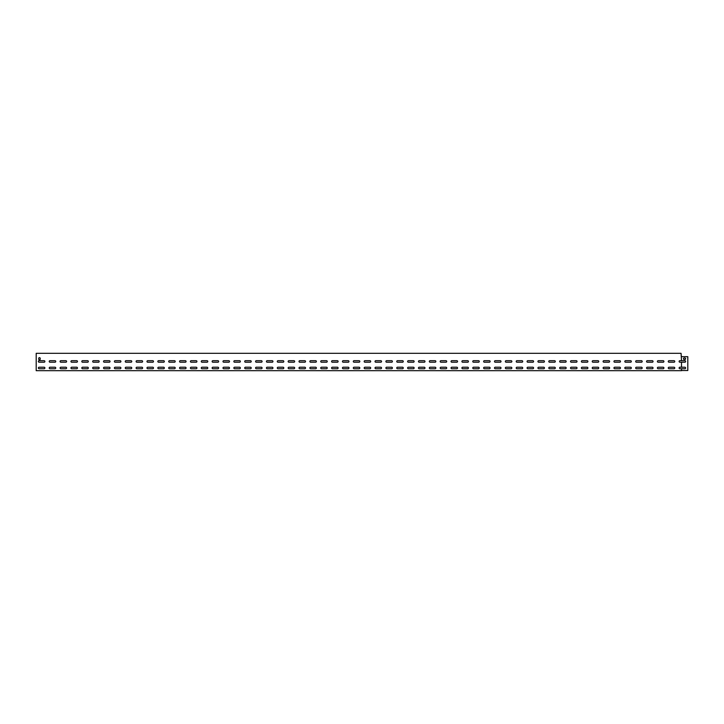 <?xml version="1.0" encoding="UTF-8"?>
<svg xmlns="http://www.w3.org/2000/svg" width="724" height="724" viewBox="0 0 724 724"><rect width="100%" height="100%" fill="white"/><g stroke="black" fill="none" stroke-linecap="round" stroke-linejoin="round"><path stroke-width="1.09" d="M669.012 367.213A0.76 0.76 0 0 0 668.252 367.973A0.76 0.76 0 0 0 669.012 368.733L674.008 368.733A0.76 0.76 0 0 0 674.768 367.973A0.76 0.76 0 0 0 674.008 367.213L669.012 367.213A0.76 0.76 0 0 0 668.252 367.973A0.76 0.76 0 0 0 669.012 368.733M658.152 367.213A0.76 0.76 0 0 0 657.392 367.973A0.76 0.76 0 0 0 658.152 368.733L663.148 368.733A0.76 0.76 0 0 0 663.908 367.973A0.76 0.76 0 0 0 663.148 367.213L658.152 367.213A0.76 0.76 0 0 0 657.392 367.973A0.76 0.76 0 0 0 658.152 368.733M647.292 367.213A0.76 0.76 0 0 0 646.532 367.973A0.76 0.76 0 0 0 647.292 368.733L652.288 368.733A0.76 0.76 0 0 0 653.048 367.973A0.76 0.76 0 0 0 652.288 367.213L647.292 367.213A0.76 0.76 0 0 0 646.532 367.973A0.76 0.76 0 0 0 647.292 368.733M636.432 367.213A0.76 0.76 0 0 0 635.672 367.973A0.76 0.76 0 0 0 636.432 368.733L641.428 368.733A0.76 0.76 0 0 0 642.188 367.973A0.76 0.76 0 0 0 641.428 367.213L636.432 367.213A0.76 0.76 0 0 0 635.672 367.973A0.76 0.76 0 0 0 636.432 368.733M625.572 367.213A0.76 0.76 0 0 0 624.812 367.973A0.76 0.76 0 0 0 625.572 368.733L630.568 368.733A0.76 0.76 0 0 0 631.328 367.973A0.76 0.76 0 0 0 630.568 367.213L625.572 367.213A0.76 0.76 0 0 0 624.812 367.973A0.76 0.76 0 0 0 625.572 368.733M614.712 367.213A0.76 0.76 0 0 0 613.952 367.973A0.76 0.76 0 0 0 614.712 368.733L619.708 368.733A0.76 0.76 0 0 0 620.468 367.973A0.76 0.76 0 0 0 619.708 367.213L614.712 367.213A0.76 0.76 0 0 0 613.952 367.973A0.76 0.76 0 0 0 614.712 368.733M603.852 367.213A0.76 0.76 0 0 0 603.092 367.973A0.76 0.76 0 0 0 603.852 368.733L608.848 368.733A0.76 0.76 0 0 0 609.608 367.973A0.76 0.76 0 0 0 608.848 367.213L603.852 367.213A0.76 0.76 0 0 0 603.092 367.973A0.76 0.76 0 0 0 603.852 368.733M592.992 367.213A0.76 0.76 0 0 0 592.232 367.973A0.76 0.76 0 0 0 592.992 368.733L597.988 368.733A0.76 0.76 0 0 0 598.748 367.973A0.76 0.76 0 0 0 597.988 367.213L592.992 367.213A0.76 0.76 0 0 0 592.232 367.973A0.76 0.76 0 0 0 592.992 368.733M582.132 367.213A0.76 0.76 0 0 0 581.372 367.973A0.76 0.76 0 0 0 582.132 368.733L587.128 368.733A0.76 0.76 0 0 0 587.888 367.973A0.76 0.76 0 0 0 587.128 367.213L582.132 367.213A0.76 0.76 0 0 0 581.372 367.973A0.76 0.76 0 0 0 582.132 368.733M571.272 367.213A0.76 0.76 0 0 0 570.512 367.973A0.76 0.76 0 0 0 571.272 368.733L576.268 368.733A0.76 0.76 0 0 0 577.028 367.973A0.76 0.76 0 0 0 576.268 367.213L571.272 367.213A0.76 0.76 0 0 0 570.512 367.973A0.76 0.76 0 0 0 571.272 368.733M560.412 367.213A0.76 0.76 0 0 0 559.652 367.973A0.76 0.76 0 0 0 560.412 368.733L565.408 368.733A0.76 0.76 0 0 0 566.168 367.973A0.76 0.76 0 0 0 565.408 367.213L560.412 367.213A0.76 0.76 0 0 0 559.652 367.973A0.76 0.76 0 0 0 560.412 368.733M549.552 367.213A0.76 0.76 0 0 0 548.792 367.973A0.76 0.76 0 0 0 549.552 368.733L554.548 368.733A0.76 0.76 0 0 0 555.308 367.973A0.76 0.76 0 0 0 554.548 367.213L549.552 367.213A0.76 0.76 0 0 0 548.792 367.973A0.76 0.76 0 0 0 549.552 368.733M538.692 367.213A0.76 0.76 0 0 0 537.932 367.973A0.76 0.76 0 0 0 538.692 368.733L543.688 368.733A0.76 0.76 0 0 0 544.448 367.973A0.76 0.76 0 0 0 543.688 367.213L538.692 367.213A0.76 0.76 0 0 0 537.932 367.973A0.76 0.76 0 0 0 538.692 368.733M527.832 367.213A0.76 0.76 0 0 0 527.072 367.973A0.76 0.76 0 0 0 527.832 368.733L532.828 368.733A0.76 0.76 0 0 0 533.588 367.973A0.76 0.76 0 0 0 532.828 367.213L527.832 367.213A0.76 0.76 0 0 0 527.072 367.973A0.76 0.76 0 0 0 527.832 368.733M516.972 367.213A0.76 0.76 0 0 0 516.212 367.973A0.76 0.76 0 0 0 516.972 368.733L521.968 368.733A0.76 0.76 0 0 0 522.728 367.973A0.76 0.76 0 0 0 521.968 367.213L516.972 367.213A0.76 0.76 0 0 0 516.212 367.973A0.76 0.76 0 0 0 516.972 368.733M506.112 367.213A0.76 0.76 0 0 0 505.352 367.973A0.76 0.76 0 0 0 506.112 368.733L511.108 368.733A0.76 0.76 0 0 0 511.868 367.973A0.76 0.76 0 0 0 511.108 367.213L506.112 367.213A0.76 0.76 0 0 0 505.352 367.973A0.76 0.76 0 0 0 506.112 368.733M495.252 367.213A0.76 0.76 0 0 0 494.492 367.973A0.76 0.76 0 0 0 495.252 368.733L500.248 368.733A0.76 0.76 0 0 0 501.008 367.973A0.76 0.76 0 0 0 500.248 367.213L495.252 367.213A0.76 0.76 0 0 0 494.492 367.973A0.76 0.76 0 0 0 495.252 368.733M484.392 367.213A0.76 0.76 0 0 0 483.632 367.973A0.76 0.76 0 0 0 484.392 368.733L489.388 368.733A0.76 0.76 0 0 0 490.148 367.973A0.76 0.76 0 0 0 489.388 367.213L484.392 367.213A0.76 0.76 0 0 0 483.632 367.973A0.76 0.76 0 0 0 484.392 368.733M473.532 367.213A0.76 0.76 0 0 0 472.772 367.973A0.76 0.76 0 0 0 473.532 368.733L478.528 368.733A0.76 0.76 0 0 0 479.288 367.973A0.76 0.76 0 0 0 478.528 367.213L473.532 367.213A0.76 0.76 0 0 0 472.772 367.973A0.76 0.76 0 0 0 473.532 368.733M462.672 367.213A0.76 0.76 0 0 0 461.912 367.973A0.76 0.76 0 0 0 462.672 368.733L467.668 368.733A0.76 0.76 0 0 0 468.428 367.973A0.76 0.76 0 0 0 467.668 367.213L462.672 367.213A0.76 0.76 0 0 0 461.912 367.973A0.76 0.76 0 0 0 462.672 368.733M451.812 367.213A0.76 0.76 0 0 0 451.052 367.973A0.76 0.76 0 0 0 451.812 368.733L456.808 368.733A0.76 0.76 0 0 0 457.568 367.973A0.76 0.76 0 0 0 456.808 367.213L451.812 367.213A0.76 0.76 0 0 0 451.052 367.973A0.76 0.76 0 0 0 451.812 368.733M440.952 367.213A0.76 0.76 0 0 0 440.192 367.973A0.76 0.76 0 0 0 440.952 368.733L445.948 368.733A0.76 0.76 0 0 0 446.708 367.973A0.76 0.76 0 0 0 445.948 367.213L440.952 367.213A0.76 0.76 0 0 0 440.192 367.973A0.76 0.76 0 0 0 440.952 368.733M430.092 367.213A0.76 0.76 0 0 0 429.332 367.973A0.76 0.76 0 0 0 430.092 368.733L435.088 368.733A0.76 0.76 0 0 0 435.848 367.973A0.76 0.76 0 0 0 435.088 367.213L430.092 367.213A0.76 0.76 0 0 0 429.332 367.973A0.76 0.76 0 0 0 430.092 368.733M419.232 367.213A0.76 0.76 0 0 0 418.472 367.973A0.76 0.76 0 0 0 419.232 368.733L424.228 368.733A0.76 0.76 0 0 0 424.988 367.973A0.76 0.76 0 0 0 424.228 367.213L419.232 367.213A0.76 0.76 0 0 0 418.472 367.973A0.76 0.76 0 0 0 419.232 368.733M408.372 367.213A0.76 0.76 0 0 0 407.612 367.973A0.76 0.76 0 0 0 408.372 368.733L413.368 368.733A0.76 0.76 0 0 0 414.128 367.973A0.76 0.76 0 0 0 413.368 367.213L408.372 367.213A0.76 0.76 0 0 0 407.612 367.973A0.76 0.76 0 0 0 408.372 368.733M397.512 367.213A0.76 0.76 0 0 0 396.752 367.973A0.76 0.76 0 0 0 397.512 368.733L402.508 368.733A0.76 0.76 0 0 0 403.268 367.973A0.76 0.76 0 0 0 402.508 367.213L397.512 367.213A0.76 0.76 0 0 0 396.752 367.973A0.76 0.76 0 0 0 397.512 368.733M386.652 367.213A0.76 0.76 0 0 0 385.892 367.973A0.76 0.76 0 0 0 386.652 368.733L391.648 368.733A0.76 0.76 0 0 0 392.408 367.973A0.76 0.76 0 0 0 391.648 367.213L386.652 367.213A0.76 0.76 0 0 0 385.892 367.973A0.76 0.76 0 0 0 386.652 368.733M375.792 367.213A0.76 0.76 0 0 0 375.032 367.973A0.76 0.76 0 0 0 375.792 368.733L380.788 368.733A0.76 0.76 0 0 0 381.548 367.973A0.76 0.76 0 0 0 380.788 367.213L375.792 367.213A0.76 0.76 0 0 0 375.032 367.973A0.76 0.76 0 0 0 375.792 368.733M364.932 367.213A0.76 0.76 0 0 0 364.172 367.973A0.76 0.76 0 0 0 364.932 368.733L369.928 368.733A0.76 0.76 0 0 0 370.688 367.973A0.76 0.76 0 0 0 369.928 367.213L364.932 367.213A0.76 0.76 0 0 0 364.172 367.973A0.76 0.76 0 0 0 364.932 368.733M354.072 367.213A0.76 0.76 0 0 0 353.312 367.973A0.76 0.76 0 0 0 354.072 368.733L359.068 368.733A0.76 0.76 0 0 0 359.828 367.973A0.76 0.76 0 0 0 359.068 367.213L354.072 367.213A0.76 0.76 0 0 0 353.312 367.973A0.76 0.76 0 0 0 354.072 368.733M343.212 367.213A0.76 0.76 0 0 0 342.452 367.973A0.76 0.76 0 0 0 343.212 368.733L348.208 368.733A0.76 0.76 0 0 0 348.968 367.973A0.76 0.76 0 0 0 348.208 367.213L343.212 367.213A0.76 0.76 0 0 0 342.452 367.973A0.76 0.76 0 0 0 343.212 368.733M332.352 367.213A0.76 0.76 0 0 0 331.592 367.973A0.76 0.76 0 0 0 332.352 368.733L337.348 368.733A0.76 0.76 0 0 0 338.108 367.973A0.76 0.76 0 0 0 337.348 367.213L332.352 367.213A0.76 0.76 0 0 0 331.592 367.973A0.76 0.76 0 0 0 332.352 368.733M321.492 367.213A0.76 0.76 0 0 0 320.732 367.973A0.76 0.76 0 0 0 321.492 368.733L326.488 368.733A0.76 0.76 0 0 0 327.248 367.973A0.76 0.76 0 0 0 326.488 367.213L321.492 367.213A0.76 0.76 0 0 0 320.732 367.973A0.76 0.76 0 0 0 321.492 368.733M310.632 367.213A0.76 0.76 0 0 0 309.872 367.973A0.76 0.76 0 0 0 310.632 368.733L315.628 368.733A0.76 0.76 0 0 0 316.388 367.973A0.76 0.76 0 0 0 315.628 367.213L310.632 367.213A0.76 0.76 0 0 0 309.872 367.973A0.76 0.76 0 0 0 310.632 368.733M299.772 367.213A0.76 0.76 0 0 0 299.012 367.973A0.76 0.76 0 0 0 299.772 368.733L304.768 368.733A0.76 0.76 0 0 0 305.528 367.973A0.76 0.76 0 0 0 304.768 367.213L299.772 367.213A0.76 0.76 0 0 0 299.012 367.973A0.76 0.76 0 0 0 299.772 368.733M288.912 367.213A0.76 0.76 0 0 0 288.152 367.973A0.76 0.76 0 0 0 288.912 368.733L293.908 368.733A0.76 0.76 0 0 0 294.668 367.973A0.76 0.76 0 0 0 293.908 367.213L288.912 367.213A0.76 0.76 0 0 0 288.152 367.973A0.76 0.76 0 0 0 288.912 368.733M278.052 367.213A0.76 0.76 0 0 0 277.292 367.973A0.76 0.76 0 0 0 278.052 368.733L283.048 368.733A0.76 0.76 0 0 0 283.808 367.973A0.76 0.76 0 0 0 283.048 367.213L278.052 367.213A0.76 0.76 0 0 0 277.292 367.973A0.76 0.76 0 0 0 278.052 368.733M267.192 367.213A0.76 0.76 0 0 0 266.432 367.973A0.76 0.76 0 0 0 267.192 368.733L272.188 368.733A0.76 0.76 0 0 0 272.948 367.973A0.76 0.76 0 0 0 272.188 367.213L267.192 367.213A0.76 0.76 0 0 0 266.432 367.973A0.76 0.76 0 0 0 267.192 368.733M256.332 367.213A0.76 0.76 0 0 0 255.572 367.973A0.76 0.76 0 0 0 256.332 368.733L261.328 368.733A0.76 0.76 0 0 0 262.088 367.973A0.76 0.76 0 0 0 261.328 367.213L256.332 367.213A0.76 0.76 0 0 0 255.572 367.973A0.76 0.76 0 0 0 256.332 368.733M245.472 367.213A0.76 0.76 0 0 0 244.712 367.973A0.76 0.76 0 0 0 245.472 368.733L250.468 368.733A0.76 0.76 0 0 0 251.228 367.973A0.76 0.76 0 0 0 250.468 367.213L245.472 367.213A0.76 0.76 0 0 0 244.712 367.973A0.76 0.76 0 0 0 245.472 368.733M234.612 367.213A0.76 0.76 0 0 0 233.852 367.973A0.76 0.76 0 0 0 234.612 368.733L239.608 368.733A0.76 0.76 0 0 0 240.368 367.973A0.76 0.76 0 0 0 239.608 367.213L234.612 367.213A0.76 0.76 0 0 0 233.852 367.973A0.76 0.76 0 0 0 234.612 368.733M223.752 367.213A0.76 0.76 0 0 0 222.992 367.973A0.76 0.76 0 0 0 223.752 368.733L228.748 368.733A0.76 0.76 0 0 0 229.508 367.973A0.76 0.76 0 0 0 228.748 367.213L223.752 367.213A0.76 0.76 0 0 0 222.992 367.973A0.76 0.76 0 0 0 223.752 368.733M212.892 367.213A0.76 0.76 0 0 0 212.132 367.973A0.76 0.76 0 0 0 212.892 368.733L217.888 368.733A0.76 0.76 0 0 0 218.648 367.973A0.76 0.76 0 0 0 217.888 367.213L212.892 367.213A0.76 0.76 0 0 0 212.132 367.973A0.76 0.76 0 0 0 212.892 368.733M202.032 367.213A0.76 0.76 0 0 0 201.272 367.973A0.76 0.76 0 0 0 202.032 368.733L207.028 368.733A0.76 0.76 0 0 0 207.788 367.973A0.76 0.76 0 0 0 207.028 367.213L202.032 367.213A0.76 0.76 0 0 0 201.272 367.973A0.76 0.76 0 0 0 202.032 368.733M191.172 367.213A0.76 0.76 0 0 0 190.412 367.973A0.76 0.76 0 0 0 191.172 368.733L196.168 368.733A0.76 0.76 0 0 0 196.928 367.973A0.76 0.76 0 0 0 196.168 367.213L191.172 367.213A0.76 0.76 0 0 0 190.412 367.973A0.76 0.76 0 0 0 191.172 368.733M180.312 367.213A0.76 0.76 0 0 0 179.552 367.973A0.76 0.76 0 0 0 180.312 368.733L185.308 368.733A0.76 0.76 0 0 0 186.068 367.973A0.76 0.76 0 0 0 185.308 367.213L180.312 367.213A0.76 0.76 0 0 0 179.552 367.973A0.76 0.76 0 0 0 180.312 368.733M169.452 367.213A0.76 0.76 0 0 0 168.692 367.973A0.76 0.76 0 0 0 169.452 368.733L174.448 368.733A0.76 0.76 0 0 0 175.208 367.973A0.76 0.76 0 0 0 174.448 367.213L169.452 367.213A0.76 0.76 0 0 0 168.692 367.973A0.76 0.76 0 0 0 169.452 368.733M158.592 367.213A0.76 0.76 0 0 0 157.832 367.973A0.76 0.76 0 0 0 158.592 368.733L163.588 368.733A0.76 0.76 0 0 0 164.348 367.973A0.76 0.76 0 0 0 163.588 367.213L158.592 367.213A0.76 0.76 0 0 0 157.832 367.973A0.76 0.76 0 0 0 158.592 368.733M147.732 367.213A0.76 0.76 0 0 0 146.972 367.973A0.76 0.76 0 0 0 147.732 368.733L152.728 368.733A0.76 0.76 0 0 0 153.488 367.973A0.76 0.76 0 0 0 152.728 367.213L147.732 367.213A0.76 0.76 0 0 0 146.972 367.973A0.76 0.76 0 0 0 147.732 368.733M136.872 367.213A0.76 0.76 0 0 0 136.112 367.973A0.76 0.76 0 0 0 136.872 368.733L141.868 368.733A0.76 0.76 0 0 0 142.628 367.973A0.76 0.76 0 0 0 141.868 367.213L136.872 367.213A0.76 0.76 0 0 0 136.112 367.973A0.76 0.76 0 0 0 136.872 368.733M126.012 367.213A0.76 0.76 0 0 0 125.252 367.973A0.76 0.76 0 0 0 126.012 368.733L131.008 368.733A0.76 0.76 0 0 0 131.768 367.973A0.76 0.76 0 0 0 131.008 367.213L126.012 367.213A0.76 0.76 0 0 0 125.252 367.973A0.76 0.76 0 0 0 126.012 368.733M115.152 367.213A0.76 0.76 0 0 0 114.392 367.973A0.76 0.76 0 0 0 115.152 368.733L120.148 368.733A0.76 0.76 0 0 0 120.908 367.973A0.76 0.76 0 0 0 120.148 367.213L115.152 367.213A0.76 0.76 0 0 0 114.392 367.973A0.76 0.76 0 0 0 115.152 368.733M104.292 367.213A0.76 0.76 0 0 0 103.532 367.973A0.76 0.76 0 0 0 104.292 368.733L109.288 368.733A0.76 0.76 0 0 0 110.048 367.973A0.76 0.76 0 0 0 109.288 367.213L104.292 367.213A0.76 0.76 0 0 0 103.532 367.973A0.76 0.76 0 0 0 104.292 368.733M93.432 367.213A0.76 0.76 0 0 0 92.672 367.973A0.76 0.76 0 0 0 93.432 368.733L98.428 368.733A0.76 0.76 0 0 0 99.188 367.973A0.76 0.76 0 0 0 98.428 367.213L93.432 367.213A0.76 0.76 0 0 0 92.672 367.973A0.76 0.76 0 0 0 93.432 368.733M82.572 367.213A0.76 0.76 0 0 0 81.812 367.973A0.76 0.76 0 0 0 82.572 368.733L87.568 368.733A0.76 0.76 0 0 0 88.328 367.973A0.76 0.76 0 0 0 87.568 367.213L82.572 367.213A0.76 0.76 0 0 0 81.812 367.973A0.76 0.76 0 0 0 82.572 368.733M71.712 367.213A0.76 0.76 0 0 0 70.952 367.973A0.76 0.76 0 0 0 71.712 368.733L76.708 368.733A0.76 0.76 0 0 0 77.468 367.973A0.76 0.76 0 0 0 76.708 367.213L71.712 367.213A0.76 0.76 0 0 0 70.952 367.973A0.76 0.76 0 0 0 71.712 368.733M60.852 367.213A0.76 0.76 0 0 0 60.092 367.973A0.76 0.76 0 0 0 60.852 368.733L65.848 368.733A0.76 0.76 0 0 0 66.608 367.973A0.76 0.76 0 0 0 65.848 367.213L60.852 367.213A0.76 0.76 0 0 0 60.092 367.973A0.76 0.76 0 0 0 60.852 368.733M49.992 367.213A0.76 0.76 0 0 0 49.232 367.973A0.76 0.76 0 0 0 49.992 368.733L54.988 368.733A0.76 0.76 0 0 0 55.748 367.973A0.76 0.76 0 0 0 54.988 367.213L49.992 367.213A0.76 0.76 0 0 0 49.232 367.973A0.76 0.76 0 0 0 49.992 368.733M39.132 367.213A0.76 0.76 0 0 0 38.372 367.973A0.76 0.76 0 0 0 39.132 368.733L44.128 368.733A0.76 0.76 0 0 0 44.888 367.973A0.76 0.76 0 0 0 44.128 367.213L39.132 367.213A0.76 0.76 0 0 0 38.372 367.973A0.76 0.76 0 0 0 39.132 368.733M681.51 360.697L679.872 360.697A0.76 0.76 0 0 0 679.112 361.457A0.76 0.76 0 0 0 679.872 362.217L684.868 362.217A0.76 0.76 0 0 0 685.628 361.457A0.76 0.76 0 0 0 684.868 360.697L681.51 360.697L681.067 353.312L36.2 353.312L36.2 370.688L681.51 370.688L681.51 368.733L684.868 368.733A0.76 0.76 0 0 0 685.628 367.973A0.76 0.76 0 0 0 684.868 367.213L679.872 367.213A0.76 0.76 0 0 0 679.112 367.973A0.76 0.76 0 0 0 679.872 368.733L681.51 368.733M681.51 367.213L681.51 362.217M669.012 360.697A0.76 0.76 0 0 0 668.252 361.457A0.76 0.76 0 0 0 669.012 362.217L674.008 362.217A0.76 0.76 0 0 0 674.768 361.457A0.76 0.76 0 0 0 674.008 360.697L669.012 360.697A0.76 0.76 0 0 0 668.252 361.457A0.76 0.76 0 0 0 669.012 362.217M658.152 360.697A0.76 0.76 0 0 0 657.392 361.457A0.76 0.76 0 0 0 658.152 362.217L663.148 362.217A0.76 0.76 0 0 0 663.908 361.457A0.76 0.76 0 0 0 663.148 360.697L658.152 360.697A0.76 0.76 0 0 0 657.392 361.457A0.76 0.76 0 0 0 658.152 362.217M647.292 360.697A0.76 0.76 0 0 0 646.532 361.457A0.76 0.76 0 0 0 647.292 362.217L652.288 362.217A0.76 0.76 0 0 0 653.048 361.457A0.76 0.76 0 0 0 652.288 360.697L647.292 360.697A0.76 0.76 0 0 0 646.532 361.457A0.76 0.76 0 0 0 647.292 362.217M636.432 360.697A0.76 0.76 0 0 0 635.672 361.457A0.76 0.76 0 0 0 636.432 362.217L641.428 362.217A0.76 0.76 0 0 0 642.188 361.457A0.76 0.76 0 0 0 641.428 360.697L636.432 360.697A0.76 0.76 0 0 0 635.672 361.457A0.76 0.76 0 0 0 636.432 362.217M625.572 360.697A0.76 0.76 0 0 0 624.812 361.457A0.76 0.76 0 0 0 625.572 362.217L630.568 362.217A0.76 0.76 0 0 0 631.328 361.457A0.76 0.76 0 0 0 630.568 360.697L625.572 360.697A0.76 0.76 0 0 0 624.812 361.457A0.76 0.76 0 0 0 625.572 362.217M614.712 360.697A0.76 0.76 0 0 0 613.952 361.457A0.76 0.76 0 0 0 614.712 362.217L619.708 362.217A0.76 0.76 0 0 0 620.468 361.457A0.76 0.76 0 0 0 619.708 360.697L614.712 360.697A0.76 0.76 0 0 0 613.952 361.457A0.76 0.76 0 0 0 614.712 362.217M603.852 360.697A0.76 0.76 0 0 0 603.092 361.457A0.76 0.76 0 0 0 603.852 362.217L608.848 362.217A0.76 0.76 0 0 0 609.608 361.457A0.76 0.76 0 0 0 608.848 360.697L603.852 360.697A0.76 0.76 0 0 0 603.092 361.457A0.76 0.76 0 0 0 603.852 362.217M592.992 360.697A0.76 0.76 0 0 0 592.232 361.457A0.76 0.76 0 0 0 592.992 362.217L597.988 362.217A0.76 0.76 0 0 0 598.748 361.457A0.76 0.76 0 0 0 597.988 360.697L592.992 360.697A0.76 0.76 0 0 0 592.232 361.457A0.76 0.76 0 0 0 592.992 362.217M582.132 360.697A0.76 0.76 0 0 0 581.372 361.457A0.76 0.76 0 0 0 582.132 362.217L587.128 362.217A0.76 0.76 0 0 0 587.888 361.457A0.76 0.76 0 0 0 587.128 360.697L582.132 360.697A0.76 0.76 0 0 0 581.372 361.457A0.76 0.76 0 0 0 582.132 362.217M571.272 360.697A0.76 0.76 0 0 0 570.512 361.457A0.76 0.76 0 0 0 571.272 362.217L576.268 362.217A0.76 0.76 0 0 0 577.028 361.457A0.76 0.76 0 0 0 576.268 360.697L571.272 360.697A0.76 0.76 0 0 0 570.512 361.457A0.76 0.76 0 0 0 571.272 362.217M560.412 360.697A0.76 0.76 0 0 0 559.652 361.457A0.76 0.76 0 0 0 560.412 362.217L565.408 362.217A0.76 0.76 0 0 0 566.168 361.457A0.76 0.76 0 0 0 565.408 360.697L560.412 360.697A0.76 0.76 0 0 0 559.652 361.457A0.76 0.76 0 0 0 560.412 362.217M549.552 360.697A0.76 0.76 0 0 0 548.792 361.457A0.76 0.76 0 0 0 549.552 362.217L554.548 362.217A0.76 0.76 0 0 0 555.308 361.457A0.76 0.76 0 0 0 554.548 360.697L549.552 360.697A0.76 0.76 0 0 0 548.792 361.457A0.76 0.76 0 0 0 549.552 362.217M538.692 360.697A0.76 0.76 0 0 0 537.932 361.457A0.76 0.76 0 0 0 538.692 362.217L543.688 362.217A0.76 0.76 0 0 0 544.448 361.457A0.76 0.76 0 0 0 543.688 360.697L538.692 360.697A0.76 0.76 0 0 0 537.932 361.457A0.76 0.76 0 0 0 538.692 362.217M527.832 360.697A0.76 0.76 0 0 0 527.072 361.457A0.76 0.76 0 0 0 527.832 362.217L532.828 362.217A0.76 0.76 0 0 0 533.588 361.457A0.76 0.76 0 0 0 532.828 360.697L527.832 360.697A0.76 0.76 0 0 0 527.072 361.457A0.76 0.76 0 0 0 527.832 362.217M516.972 360.697A0.76 0.76 0 0 0 516.212 361.457A0.76 0.76 0 0 0 516.972 362.217L521.968 362.217A0.76 0.76 0 0 0 522.728 361.457A0.76 0.76 0 0 0 521.968 360.697L516.972 360.697A0.76 0.76 0 0 0 516.212 361.457A0.76 0.76 0 0 0 516.972 362.217M506.112 360.697A0.76 0.76 0 0 0 505.352 361.457A0.76 0.76 0 0 0 506.112 362.217L511.108 362.217A0.76 0.76 0 0 0 511.868 361.457A0.76 0.76 0 0 0 511.108 360.697L506.112 360.697A0.76 0.76 0 0 0 505.352 361.457A0.76 0.76 0 0 0 506.112 362.217M495.252 360.697A0.76 0.76 0 0 0 494.492 361.457A0.76 0.76 0 0 0 495.252 362.217L500.248 362.217A0.76 0.76 0 0 0 501.008 361.457A0.76 0.76 0 0 0 500.248 360.697L495.252 360.697A0.76 0.76 0 0 0 494.492 361.457A0.76 0.76 0 0 0 495.252 362.217M484.392 360.697A0.76 0.76 0 0 0 483.632 361.457A0.76 0.76 0 0 0 484.392 362.217L489.388 362.217A0.76 0.76 0 0 0 490.148 361.457A0.76 0.76 0 0 0 489.388 360.697L484.392 360.697A0.76 0.76 0 0 0 483.632 361.457A0.76 0.76 0 0 0 484.392 362.217M473.532 360.697A0.76 0.76 0 0 0 472.772 361.457A0.76 0.76 0 0 0 473.532 362.217L478.528 362.217A0.76 0.76 0 0 0 479.288 361.457A0.76 0.76 0 0 0 478.528 360.697L473.532 360.697A0.76 0.76 0 0 0 472.772 361.457A0.76 0.76 0 0 0 473.532 362.217M462.672 360.697A0.76 0.76 0 0 0 461.912 361.457A0.76 0.76 0 0 0 462.672 362.217L467.668 362.217A0.76 0.76 0 0 0 468.428 361.457A0.76 0.76 0 0 0 467.668 360.697L462.672 360.697A0.76 0.76 0 0 0 461.912 361.457A0.76 0.76 0 0 0 462.672 362.217M451.812 360.697A0.76 0.76 0 0 0 451.052 361.457A0.76 0.76 0 0 0 451.812 362.217L456.808 362.217A0.76 0.76 0 0 0 457.568 361.457A0.76 0.76 0 0 0 456.808 360.697L451.812 360.697A0.76 0.76 0 0 0 451.052 361.457A0.76 0.76 0 0 0 451.812 362.217M440.952 360.697A0.76 0.76 0 0 0 440.192 361.457A0.76 0.76 0 0 0 440.952 362.217L445.948 362.217A0.76 0.76 0 0 0 446.708 361.457A0.76 0.76 0 0 0 445.948 360.697L440.952 360.697A0.76 0.76 0 0 0 440.192 361.457A0.76 0.76 0 0 0 440.952 362.217M430.092 360.697A0.76 0.76 0 0 0 429.332 361.457A0.76 0.76 0 0 0 430.092 362.217L435.088 362.217A0.76 0.76 0 0 0 435.848 361.457A0.76 0.76 0 0 0 435.088 360.697L430.092 360.697A0.76 0.76 0 0 0 429.332 361.457A0.76 0.76 0 0 0 430.092 362.217M419.232 360.697A0.76 0.76 0 0 0 418.472 361.457A0.76 0.76 0 0 0 419.232 362.217L424.228 362.217A0.76 0.76 0 0 0 424.988 361.457A0.76 0.76 0 0 0 424.228 360.697L419.232 360.697A0.76 0.76 0 0 0 418.472 361.457A0.76 0.76 0 0 0 419.232 362.217M408.372 360.697A0.76 0.76 0 0 0 407.612 361.457A0.76 0.76 0 0 0 408.372 362.217L413.368 362.217A0.76 0.76 0 0 0 414.128 361.457A0.76 0.76 0 0 0 413.368 360.697L408.372 360.697A0.76 0.76 0 0 0 407.612 361.457A0.76 0.76 0 0 0 408.372 362.217M397.512 360.697A0.76 0.76 0 0 0 396.752 361.457A0.76 0.76 0 0 0 397.512 362.217L402.508 362.217A0.76 0.76 0 0 0 403.268 361.457A0.76 0.76 0 0 0 402.508 360.697L397.512 360.697A0.76 0.76 0 0 0 396.752 361.457A0.76 0.76 0 0 0 397.512 362.217M386.652 360.697A0.76 0.76 0 0 0 385.892 361.457A0.76 0.76 0 0 0 386.652 362.217L391.648 362.217A0.76 0.76 0 0 0 392.408 361.457A0.76 0.76 0 0 0 391.648 360.697L386.652 360.697A0.76 0.76 0 0 0 385.892 361.457A0.76 0.76 0 0 0 386.652 362.217M375.792 360.697A0.76 0.76 0 0 0 375.032 361.457A0.76 0.76 0 0 0 375.792 362.217L380.788 362.217A0.76 0.76 0 0 0 381.548 361.457A0.76 0.76 0 0 0 380.788 360.697L375.792 360.697A0.76 0.76 0 0 0 375.032 361.457A0.76 0.76 0 0 0 375.792 362.217M364.932 360.697A0.76 0.76 0 0 0 364.172 361.457A0.76 0.76 0 0 0 364.932 362.217L369.928 362.217A0.76 0.76 0 0 0 370.688 361.457A0.76 0.76 0 0 0 369.928 360.697L364.932 360.697A0.76 0.76 0 0 0 364.172 361.457A0.76 0.76 0 0 0 364.932 362.217M354.072 360.697A0.76 0.76 0 0 0 353.312 361.457A0.76 0.76 0 0 0 354.072 362.217L359.068 362.217A0.76 0.76 0 0 0 359.828 361.457A0.76 0.76 0 0 0 359.068 360.697L354.072 360.697A0.76 0.76 0 0 0 353.312 361.457A0.76 0.76 0 0 0 354.072 362.217M343.212 360.697A0.76 0.76 0 0 0 342.452 361.457A0.76 0.76 0 0 0 343.212 362.217L348.208 362.217A0.76 0.76 0 0 0 348.968 361.457A0.76 0.76 0 0 0 348.208 360.697L343.212 360.697A0.76 0.76 0 0 0 342.452 361.457A0.76 0.76 0 0 0 343.212 362.217M332.352 360.697A0.76 0.76 0 0 0 331.592 361.457A0.76 0.76 0 0 0 332.352 362.217L337.348 362.217A0.76 0.76 0 0 0 338.108 361.457A0.76 0.76 0 0 0 337.348 360.697L332.352 360.697A0.76 0.76 0 0 0 331.592 361.457A0.76 0.76 0 0 0 332.352 362.217M321.492 360.697A0.76 0.76 0 0 0 320.732 361.457A0.76 0.76 0 0 0 321.492 362.217L326.488 362.217A0.76 0.76 0 0 0 327.248 361.457A0.76 0.76 0 0 0 326.488 360.697L321.492 360.697A0.76 0.76 0 0 0 320.732 361.457A0.76 0.76 0 0 0 321.492 362.217M310.632 360.697A0.76 0.76 0 0 0 309.872 361.457A0.76 0.76 0 0 0 310.632 362.217L315.628 362.217A0.76 0.76 0 0 0 316.388 361.457A0.76 0.76 0 0 0 315.628 360.697L310.632 360.697A0.76 0.76 0 0 0 309.872 361.457A0.76 0.76 0 0 0 310.632 362.217M299.772 360.697A0.76 0.76 0 0 0 299.012 361.457A0.76 0.76 0 0 0 299.772 362.217L304.768 362.217A0.76 0.76 0 0 0 305.528 361.457A0.76 0.76 0 0 0 304.768 360.697L299.772 360.697A0.76 0.76 0 0 0 299.012 361.457A0.76 0.76 0 0 0 299.772 362.217M288.912 360.697A0.76 0.76 0 0 0 288.152 361.457A0.76 0.76 0 0 0 288.912 362.217L293.908 362.217A0.76 0.76 0 0 0 294.668 361.457A0.76 0.76 0 0 0 293.908 360.697L288.912 360.697A0.76 0.76 0 0 0 288.152 361.457A0.76 0.76 0 0 0 288.912 362.217M278.052 360.697A0.76 0.76 0 0 0 277.292 361.457A0.76 0.76 0 0 0 278.052 362.217L283.048 362.217A0.76 0.76 0 0 0 283.808 361.457A0.76 0.76 0 0 0 283.048 360.697L278.052 360.697A0.76 0.76 0 0 0 277.292 361.457A0.76 0.76 0 0 0 278.052 362.217M267.192 360.697A0.76 0.76 0 0 0 266.432 361.457A0.76 0.76 0 0 0 267.192 362.217L272.188 362.217A0.76 0.76 0 0 0 272.948 361.457A0.76 0.76 0 0 0 272.188 360.697L267.192 360.697A0.76 0.76 0 0 0 266.432 361.457A0.76 0.76 0 0 0 267.192 362.217M256.332 360.697A0.76 0.76 0 0 0 255.572 361.457A0.76 0.76 0 0 0 256.332 362.217L261.328 362.217A0.76 0.76 0 0 0 262.088 361.457A0.76 0.76 0 0 0 261.328 360.697L256.332 360.697A0.76 0.76 0 0 0 255.572 361.457A0.76 0.76 0 0 0 256.332 362.217M245.472 360.697A0.76 0.76 0 0 0 244.712 361.457A0.76 0.76 0 0 0 245.472 362.217L250.468 362.217A0.76 0.76 0 0 0 251.228 361.457A0.76 0.76 0 0 0 250.468 360.697L245.472 360.697A0.76 0.76 0 0 0 244.712 361.457A0.76 0.76 0 0 0 245.472 362.217M234.612 360.697A0.76 0.76 0 0 0 233.852 361.457A0.76 0.76 0 0 0 234.612 362.217L239.608 362.217A0.76 0.76 0 0 0 240.368 361.457A0.76 0.76 0 0 0 239.608 360.697L234.612 360.697A0.76 0.76 0 0 0 233.852 361.457A0.76 0.76 0 0 0 234.612 362.217M223.752 360.697A0.76 0.76 0 0 0 222.992 361.457A0.76 0.76 0 0 0 223.752 362.217L228.748 362.217A0.76 0.76 0 0 0 229.508 361.457A0.76 0.76 0 0 0 228.748 360.697L223.752 360.697A0.76 0.76 0 0 0 222.992 361.457A0.76 0.76 0 0 0 223.752 362.217M212.892 360.697A0.76 0.76 0 0 0 212.132 361.457A0.76 0.76 0 0 0 212.892 362.217L217.888 362.217A0.76 0.76 0 0 0 218.648 361.457A0.76 0.76 0 0 0 217.888 360.697L212.892 360.697A0.76 0.76 0 0 0 212.132 361.457A0.76 0.76 0 0 0 212.892 362.217M202.032 360.697A0.76 0.76 0 0 0 201.272 361.457A0.76 0.76 0 0 0 202.032 362.217L207.028 362.217A0.76 0.76 0 0 0 207.788 361.457A0.76 0.76 0 0 0 207.028 360.697L202.032 360.697A0.76 0.76 0 0 0 201.272 361.457A0.76 0.76 0 0 0 202.032 362.217M191.172 360.697A0.76 0.76 0 0 0 190.412 361.457A0.76 0.76 0 0 0 191.172 362.217L196.168 362.217A0.76 0.76 0 0 0 196.928 361.457A0.76 0.76 0 0 0 196.168 360.697L191.172 360.697A0.76 0.76 0 0 0 190.412 361.457A0.76 0.76 0 0 0 191.172 362.217M180.312 360.697A0.76 0.76 0 0 0 179.552 361.457A0.76 0.76 0 0 0 180.312 362.217L185.308 362.217A0.76 0.76 0 0 0 186.068 361.457A0.76 0.76 0 0 0 185.308 360.697L180.312 360.697A0.76 0.76 0 0 0 179.552 361.457A0.76 0.76 0 0 0 180.312 362.217M169.452 360.697A0.76 0.76 0 0 0 168.692 361.457A0.76 0.76 0 0 0 169.452 362.217L174.448 362.217A0.76 0.76 0 0 0 175.208 361.457A0.76 0.76 0 0 0 174.448 360.697L169.452 360.697A0.76 0.76 0 0 0 168.692 361.457A0.76 0.76 0 0 0 169.452 362.217M158.592 360.697A0.76 0.76 0 0 0 157.832 361.457A0.76 0.76 0 0 0 158.592 362.217L163.588 362.217A0.76 0.76 0 0 0 164.348 361.457A0.76 0.76 0 0 0 163.588 360.697L158.592 360.697A0.76 0.76 0 0 0 157.832 361.457A0.76 0.76 0 0 0 158.592 362.217M147.732 360.697A0.76 0.76 0 0 0 146.972 361.457A0.76 0.76 0 0 0 147.732 362.217L152.728 362.217A0.76 0.76 0 0 0 153.488 361.457A0.76 0.76 0 0 0 152.728 360.697L147.732 360.697A0.76 0.76 0 0 0 146.972 361.457A0.76 0.76 0 0 0 147.732 362.217M136.872 360.697A0.76 0.76 0 0 0 136.112 361.457A0.76 0.76 0 0 0 136.872 362.217L141.868 362.217A0.76 0.76 0 0 0 142.628 361.457A0.76 0.76 0 0 0 141.868 360.697L136.872 360.697A0.76 0.76 0 0 0 136.112 361.457A0.76 0.76 0 0 0 136.872 362.217M126.012 360.697A0.76 0.76 0 0 0 125.252 361.457A0.76 0.76 0 0 0 126.012 362.217L131.008 362.217A0.76 0.76 0 0 0 131.768 361.457A0.76 0.76 0 0 0 131.008 360.697L126.012 360.697A0.76 0.76 0 0 0 125.252 361.457A0.76 0.76 0 0 0 126.012 362.217M115.152 360.697A0.76 0.76 0 0 0 114.392 361.457A0.76 0.76 0 0 0 115.152 362.217L120.148 362.217A0.76 0.76 0 0 0 120.908 361.457A0.76 0.76 0 0 0 120.148 360.697L115.152 360.697A0.76 0.76 0 0 0 114.392 361.457A0.76 0.76 0 0 0 115.152 362.217M104.292 360.697A0.76 0.76 0 0 0 103.532 361.457A0.76 0.76 0 0 0 104.292 362.217L109.288 362.217A0.76 0.76 0 0 0 110.048 361.457A0.76 0.76 0 0 0 109.288 360.697L104.292 360.697A0.76 0.76 0 0 0 103.532 361.457A0.76 0.76 0 0 0 104.292 362.217M93.432 360.697A0.76 0.76 0 0 0 92.672 361.457A0.76 0.76 0 0 0 93.432 362.217L98.428 362.217A0.76 0.76 0 0 0 99.188 361.457A0.76 0.76 0 0 0 98.428 360.697L93.432 360.697A0.76 0.76 0 0 0 92.672 361.457A0.76 0.76 0 0 0 93.432 362.217M82.572 360.697A0.76 0.76 0 0 0 81.812 361.457A0.76 0.76 0 0 0 82.572 362.217L87.568 362.217A0.76 0.76 0 0 0 88.328 361.457A0.76 0.76 0 0 0 87.568 360.697L82.572 360.697A0.76 0.76 0 0 0 81.812 361.457A0.76 0.76 0 0 0 82.572 362.217M71.712 360.697A0.76 0.76 0 0 0 70.952 361.457A0.76 0.76 0 0 0 71.712 362.217L76.708 362.217A0.76 0.76 0 0 0 77.468 361.457A0.76 0.76 0 0 0 76.708 360.697L71.712 360.697A0.76 0.76 0 0 0 70.952 361.457A0.76 0.76 0 0 0 71.712 362.217M60.852 360.697A0.76 0.76 0 0 0 60.092 361.457A0.76 0.76 0 0 0 60.852 362.217L65.848 362.217A0.76 0.76 0 0 0 66.608 361.457A0.76 0.76 0 0 0 65.848 360.697L60.852 360.697A0.76 0.76 0 0 0 60.092 361.457A0.76 0.76 0 0 0 60.852 362.217M49.992 360.697A0.76 0.76 0 0 0 49.232 361.457A0.76 0.76 0 0 0 49.992 362.217L54.988 362.217A0.76 0.76 0 0 0 55.748 361.457A0.76 0.76 0 0 0 54.988 360.697L49.992 360.697A0.76 0.76 0 0 0 49.232 361.457A0.76 0.76 0 0 0 49.992 362.217M39.132 360.697A0.76 0.76 0 0 0 38.372 361.457A0.76 0.76 0 0 0 39.132 362.217L44.128 362.217A0.76 0.76 0 0 0 44.888 361.457A0.76 0.76 0 0 0 44.128 360.697L39.132 360.697A0.76 0.76 0 0 0 38.372 361.457A0.76 0.76 0 0 0 39.132 362.217M38.698 358.416L38.698 359.068A0.76 0.76 0 0 0 39.458 359.828A0.76 0.76 0 0 0 40.218 359.068L40.218 358.416A0.76 0.76 0 0 0 39.458 357.656A0.76 0.76 0 0 0 38.698 358.416A0.76 0.76 0 0 1 39.458 357.656A0.76 0.76 0 0 1 40.218 358.416M681.51 370.516L687.8 370.516L687.8 356.679L681.51 356.679M684.216 359.502L684.868 359.502A0.76 0.76 0 0 0 685.628 358.742A0.76 0.76 0 0 0 684.868 357.982L684.216 357.982A0.76 0.76 0 0 0 683.456 358.742A0.76 0.76 0 0 0 684.216 359.502M681.356 356.679L681.067 353.484M38.698 359.068A0.76 0.76 0 0 0 39.458 359.828A0.76 0.76 0 0 0 40.218 359.068M44.128 360.697A0.76 0.76 0 0 1 44.888 361.457A0.76 0.76 0 0 1 44.128 362.217M54.988 360.697A0.76 0.76 0 0 1 55.748 361.457A0.76 0.76 0 0 1 54.988 362.217M65.848 360.697A0.76 0.76 0 0 1 66.608 361.457A0.76 0.76 0 0 1 65.848 362.217M76.708 360.697A0.76 0.76 0 0 1 77.468 361.457A0.76 0.76 0 0 1 76.708 362.217M87.568 360.697A0.76 0.76 0 0 1 88.328 361.457A0.76 0.76 0 0 1 87.568 362.217M98.428 360.697A0.76 0.76 0 0 1 99.188 361.457A0.76 0.76 0 0 1 98.428 362.217M109.288 360.697A0.76 0.76 0 0 1 110.048 361.457A0.76 0.76 0 0 1 109.288 362.217M120.148 360.697A0.76 0.76 0 0 1 120.908 361.457A0.76 0.76 0 0 1 120.148 362.217M131.008 360.697A0.76 0.76 0 0 1 131.768 361.457A0.76 0.76 0 0 1 131.008 362.217M141.868 360.697A0.76 0.76 0 0 1 142.628 361.457A0.76 0.76 0 0 1 141.868 362.217M152.728 360.697A0.76 0.76 0 0 1 153.488 361.457A0.76 0.76 0 0 1 152.728 362.217M163.588 360.697A0.76 0.76 0 0 1 164.348 361.457A0.76 0.76 0 0 1 163.588 362.217M174.448 360.697A0.76 0.76 0 0 1 175.208 361.457A0.76 0.76 0 0 1 174.448 362.217M185.308 360.697A0.76 0.76 0 0 1 186.068 361.457A0.76 0.76 0 0 1 185.308 362.217M196.168 360.697A0.76 0.76 0 0 1 196.928 361.457A0.76 0.76 0 0 1 196.168 362.217M207.028 360.697A0.76 0.76 0 0 1 207.788 361.457A0.76 0.76 0 0 1 207.028 362.217M217.888 360.697A0.76 0.76 0 0 1 218.648 361.457A0.76 0.76 0 0 1 217.888 362.217M228.748 360.697A0.76 0.76 0 0 1 229.508 361.457A0.76 0.76 0 0 1 228.748 362.217M239.608 360.697A0.76 0.76 0 0 1 240.368 361.457A0.76 0.76 0 0 1 239.608 362.217M250.468 360.697A0.76 0.76 0 0 1 251.228 361.457A0.76 0.76 0 0 1 250.468 362.217M261.328 360.697A0.76 0.76 0 0 1 262.088 361.457A0.76 0.76 0 0 1 261.328 362.217M272.188 360.697A0.76 0.76 0 0 1 272.948 361.457A0.76 0.76 0 0 1 272.188 362.217M283.048 360.697A0.76 0.76 0 0 1 283.808 361.457A0.76 0.76 0 0 1 283.048 362.217M293.908 360.697A0.76 0.76 0 0 1 294.668 361.457A0.76 0.76 0 0 1 293.908 362.217M304.768 360.697A0.76 0.76 0 0 1 305.528 361.457A0.76 0.76 0 0 1 304.768 362.217M315.628 360.697A0.76 0.76 0 0 1 316.388 361.457A0.76 0.76 0 0 1 315.628 362.217M326.488 360.697A0.76 0.76 0 0 1 327.248 361.457A0.76 0.76 0 0 1 326.488 362.217M337.348 360.697A0.76 0.76 0 0 1 338.108 361.457A0.76 0.76 0 0 1 337.348 362.217M348.208 360.697A0.76 0.76 0 0 1 348.968 361.457A0.76 0.76 0 0 1 348.208 362.217M359.068 360.697A0.76 0.76 0 0 1 359.828 361.457A0.76 0.76 0 0 1 359.068 362.217M369.928 360.697A0.76 0.76 0 0 1 370.688 361.457A0.76 0.76 0 0 1 369.928 362.217M380.788 360.697A0.76 0.76 0 0 1 381.548 361.457A0.76 0.76 0 0 1 380.788 362.217M391.648 360.697A0.76 0.76 0 0 1 392.408 361.457A0.76 0.76 0 0 1 391.648 362.217M402.508 360.697A0.76 0.76 0 0 1 403.268 361.457A0.76 0.76 0 0 1 402.508 362.217M413.368 360.697A0.76 0.76 0 0 1 414.128 361.457A0.76 0.76 0 0 1 413.368 362.217M424.228 360.697A0.76 0.76 0 0 1 424.988 361.457A0.76 0.76 0 0 1 424.228 362.217M435.088 360.697A0.76 0.76 0 0 1 435.848 361.457A0.76 0.76 0 0 1 435.088 362.217M445.948 360.697A0.76 0.76 0 0 1 446.708 361.457A0.76 0.76 0 0 1 445.948 362.217M456.808 360.697A0.76 0.76 0 0 1 457.568 361.457A0.76 0.76 0 0 1 456.808 362.217M467.668 360.697A0.76 0.76 0 0 1 468.428 361.457A0.76 0.76 0 0 1 467.668 362.217M478.528 360.697A0.76 0.76 0 0 1 479.288 361.457A0.76 0.76 0 0 1 478.528 362.217M489.388 360.697A0.76 0.76 0 0 1 490.148 361.457A0.76 0.76 0 0 1 489.388 362.217M500.248 360.697A0.76 0.76 0 0 1 501.008 361.457A0.76 0.76 0 0 1 500.248 362.217M511.108 360.697A0.76 0.76 0 0 1 511.868 361.457A0.76 0.76 0 0 1 511.108 362.217M521.968 360.697A0.76 0.76 0 0 1 522.728 361.457A0.76 0.76 0 0 1 521.968 362.217M532.828 360.697A0.76 0.76 0 0 1 533.588 361.457A0.76 0.76 0 0 1 532.828 362.217M543.688 360.697A0.76 0.76 0 0 1 544.448 361.457A0.76 0.76 0 0 1 543.688 362.217M554.548 360.697A0.76 0.76 0 0 1 555.308 361.457A0.76 0.76 0 0 1 554.548 362.217M565.408 360.697A0.76 0.76 0 0 1 566.168 361.457A0.76 0.76 0 0 1 565.408 362.217M576.268 360.697A0.76 0.76 0 0 1 577.028 361.457A0.76 0.76 0 0 1 576.268 362.217M587.128 360.697A0.76 0.76 0 0 1 587.888 361.457A0.76 0.76 0 0 1 587.128 362.217M597.988 360.697A0.76 0.76 0 0 1 598.748 361.457A0.76 0.76 0 0 1 597.988 362.217M608.848 360.697A0.76 0.76 0 0 1 609.608 361.457A0.76 0.76 0 0 1 608.848 362.217M619.708 360.697A0.76 0.76 0 0 1 620.468 361.457A0.76 0.76 0 0 1 619.708 362.217M630.568 360.697A0.76 0.76 0 0 1 631.328 361.457A0.76 0.76 0 0 1 630.568 362.217M641.428 360.697A0.76 0.76 0 0 1 642.188 361.457A0.76 0.76 0 0 1 641.428 362.217M652.288 360.697A0.76 0.76 0 0 1 653.048 361.457A0.76 0.76 0 0 1 652.288 362.217M663.148 360.697A0.76 0.76 0 0 1 663.908 361.457A0.76 0.76 0 0 1 663.148 362.217M674.008 360.697A0.76 0.76 0 0 1 674.768 361.457A0.76 0.76 0 0 1 674.008 362.217M44.128 367.213A0.76 0.76 0 0 1 44.888 367.973A0.76 0.76 0 0 1 44.128 368.733M54.988 367.213A0.76 0.76 0 0 1 55.748 367.973A0.76 0.76 0 0 1 54.988 368.733M65.848 367.213A0.76 0.76 0 0 1 66.608 367.973A0.76 0.76 0 0 1 65.848 368.733M76.708 367.213A0.76 0.76 0 0 1 77.468 367.973A0.76 0.76 0 0 1 76.708 368.733M87.568 367.213A0.76 0.76 0 0 1 88.328 367.973A0.76 0.76 0 0 1 87.568 368.733M98.428 367.213A0.76 0.76 0 0 1 99.188 367.973A0.76 0.76 0 0 1 98.428 368.733M109.288 367.213A0.76 0.76 0 0 1 110.048 367.973A0.76 0.76 0 0 1 109.288 368.733M120.148 367.213A0.76 0.76 0 0 1 120.908 367.973A0.76 0.76 0 0 1 120.148 368.733M131.008 367.213A0.76 0.76 0 0 1 131.768 367.973A0.76 0.76 0 0 1 131.008 368.733M141.868 367.213A0.76 0.76 0 0 1 142.628 367.973A0.76 0.76 0 0 1 141.868 368.733M152.728 367.213A0.76 0.76 0 0 1 153.488 367.973A0.76 0.76 0 0 1 152.728 368.733M163.588 367.213A0.76 0.76 0 0 1 164.348 367.973A0.76 0.76 0 0 1 163.588 368.733M174.448 367.213A0.76 0.76 0 0 1 175.208 367.973A0.76 0.76 0 0 1 174.448 368.733M185.308 367.213A0.76 0.76 0 0 1 186.068 367.973A0.76 0.76 0 0 1 185.308 368.733M196.168 367.213A0.76 0.76 0 0 1 196.928 367.973A0.76 0.76 0 0 1 196.168 368.733M207.028 367.213A0.76 0.76 0 0 1 207.788 367.973A0.76 0.76 0 0 1 207.028 368.733M217.888 367.213A0.76 0.76 0 0 1 218.648 367.973A0.76 0.76 0 0 1 217.888 368.733M228.748 367.213A0.76 0.76 0 0 1 229.508 367.973A0.76 0.76 0 0 1 228.748 368.733M239.608 367.213A0.76 0.76 0 0 1 240.368 367.973A0.76 0.76 0 0 1 239.608 368.733M250.468 367.213A0.76 0.76 0 0 1 251.228 367.973A0.76 0.76 0 0 1 250.468 368.733M261.328 367.213A0.76 0.76 0 0 1 262.088 367.973A0.76 0.76 0 0 1 261.328 368.733M272.188 367.213A0.76 0.76 0 0 1 272.948 367.973A0.76 0.76 0 0 1 272.188 368.733M283.048 367.213A0.76 0.76 0 0 1 283.808 367.973A0.76 0.76 0 0 1 283.048 368.733M293.908 367.213A0.76 0.76 0 0 1 294.668 367.973A0.76 0.76 0 0 1 293.908 368.733M304.768 367.213A0.76 0.76 0 0 1 305.528 367.973A0.76 0.76 0 0 1 304.768 368.733M315.628 367.213A0.76 0.76 0 0 1 316.388 367.973A0.76 0.76 0 0 1 315.628 368.733M326.488 367.213A0.76 0.76 0 0 1 327.248 367.973A0.76 0.76 0 0 1 326.488 368.733M337.348 367.213A0.76 0.76 0 0 1 338.108 367.973A0.76 0.76 0 0 1 337.348 368.733M348.208 367.213A0.76 0.76 0 0 1 348.968 367.973A0.76 0.76 0 0 1 348.208 368.733M359.068 367.213A0.76 0.76 0 0 1 359.828 367.973A0.76 0.76 0 0 1 359.068 368.733M369.928 367.213A0.76 0.76 0 0 1 370.688 367.973A0.76 0.76 0 0 1 369.928 368.733M380.788 367.213A0.76 0.76 0 0 1 381.548 367.973A0.76 0.76 0 0 1 380.788 368.733M391.648 367.213A0.76 0.76 0 0 1 392.408 367.973A0.76 0.76 0 0 1 391.648 368.733M402.508 367.213A0.76 0.76 0 0 1 403.268 367.973A0.76 0.76 0 0 1 402.508 368.733M413.368 367.213A0.76 0.76 0 0 1 414.128 367.973A0.76 0.76 0 0 1 413.368 368.733M424.228 367.213A0.76 0.76 0 0 1 424.988 367.973A0.76 0.76 0 0 1 424.228 368.733M435.088 367.213A0.76 0.76 0 0 1 435.848 367.973A0.76 0.76 0 0 1 435.088 368.733M445.948 367.213A0.76 0.76 0 0 1 446.708 367.973A0.76 0.76 0 0 1 445.948 368.733M456.808 367.213A0.76 0.76 0 0 1 457.568 367.973A0.76 0.76 0 0 1 456.808 368.733M467.668 367.213A0.76 0.76 0 0 1 468.428 367.973A0.76 0.76 0 0 1 467.668 368.733M478.528 367.213A0.76 0.76 0 0 1 479.288 367.973A0.76 0.76 0 0 1 478.528 368.733M489.388 367.213A0.76 0.76 0 0 1 490.148 367.973A0.76 0.76 0 0 1 489.388 368.733M500.248 367.213A0.76 0.76 0 0 1 501.008 367.973A0.76 0.76 0 0 1 500.248 368.733M511.108 367.213A0.76 0.76 0 0 1 511.868 367.973A0.76 0.76 0 0 1 511.108 368.733M521.968 367.213A0.76 0.76 0 0 1 522.728 367.973A0.76 0.76 0 0 1 521.968 368.733M532.828 367.213A0.76 0.76 0 0 1 533.588 367.973A0.76 0.76 0 0 1 532.828 368.733M543.688 367.213A0.76 0.76 0 0 1 544.448 367.973A0.76 0.76 0 0 1 543.688 368.733M554.548 367.213A0.76 0.76 0 0 1 555.308 367.973A0.76 0.76 0 0 1 554.548 368.733M565.408 367.213A0.76 0.76 0 0 1 566.168 367.973A0.76 0.76 0 0 1 565.408 368.733M576.268 367.213A0.76 0.76 0 0 1 577.028 367.973A0.76 0.76 0 0 1 576.268 368.733M587.128 367.213A0.76 0.76 0 0 1 587.888 367.973A0.76 0.76 0 0 1 587.128 368.733M597.988 367.213A0.76 0.76 0 0 1 598.748 367.973A0.76 0.76 0 0 1 597.988 368.733M608.848 367.213A0.76 0.76 0 0 1 609.608 367.973A0.76 0.76 0 0 1 608.848 368.733M619.708 367.213A0.76 0.76 0 0 1 620.468 367.973A0.76 0.76 0 0 1 619.708 368.733M630.568 367.213A0.76 0.76 0 0 1 631.328 367.973A0.76 0.76 0 0 1 630.568 368.733M641.428 367.213A0.76 0.76 0 0 1 642.188 367.973A0.76 0.76 0 0 1 641.428 368.733M652.288 367.213A0.76 0.76 0 0 1 653.048 367.973A0.76 0.76 0 0 1 652.288 368.733M663.148 367.213A0.76 0.76 0 0 1 663.908 367.973A0.76 0.76 0 0 1 663.148 368.733M679.872 362.217A0.76 0.76 0 0 1 679.112 361.457A0.76 0.76 0 0 1 679.872 360.697M684.868 362.217A0.76 0.76 0 0 0 685.628 361.457A0.76 0.76 0 0 0 684.868 360.697"/></g></svg>
